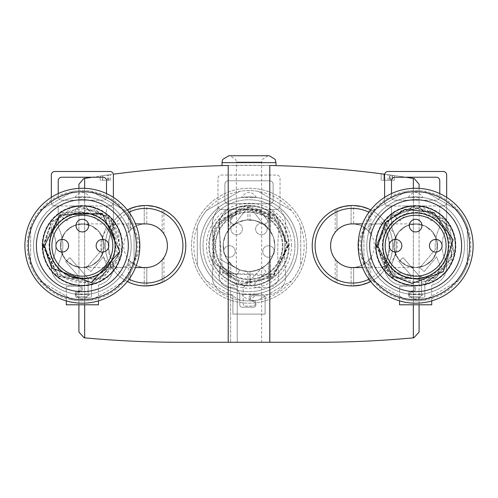 <?xml version="1.0" encoding="UTF-8"?>
<svg xmlns="http://www.w3.org/2000/svg" width="498" height="498" viewBox="0 0 498 498"><rect width="100%" height="100%" fill="white"/><g stroke="black" fill="none" stroke-linecap="round" stroke-linejoin="round"><path stroke-width="0.37" stroke-dasharray="2.49 1.87" d="M415.656 267.563L425.13 265.397L432.725 259.34L436.945 250.581L436.945 240.864L432.725 232.112L425.13 226.055L415.656 223.888L406.181 226.055L398.587 232.112L394.366 240.864L394.366 250.581L398.587 259.34L406.181 265.397L415.656 267.563A21.837 21.837 0 0 0 437.493 245.726A21.837 21.837 0 0 0 415.656 223.888A21.837 21.837 0 0 0 393.818 245.726A21.837 21.837 0 0 0 415.656 267.563C402.403 266.237 395.126 258.96 393.806 245.726L395.026 238.511L398.568 232.112L404.021 227.237L410.782 224.436L418.083 224.025L425.111 226.055L431.081 230.288L435.314 236.251L437.337 243.279L436.927 250.581L434.125 257.341L429.251 262.795L422.852 266.337L415.637 267.563A21.837 21.837 0 0 0 437.493 245.726A21.837 21.837 0 0 0 415.656 223.888A21.837 21.837 0 0 0 393.818 245.726A21.837 21.837 0 0 0 415.656 267.563L377.988 267.563A21.837 19.279 90 0 0 397.267 245.726A21.837 19.279 90 0 0 377.988 223.888A21.837 19.279 90 0 0 358.709 245.726A21.837 19.279 90 0 0 377.988 267.563L362.488 267.563M82.344 267.563L91.819 265.397L99.413 259.34L103.634 250.581L103.634 240.864L99.413 232.112L91.819 226.055L82.344 223.888L72.87 226.055L65.275 232.112L61.055 240.864L61.055 250.581L65.275 259.34L72.87 265.397L82.344 267.563A21.837 21.837 0 0 0 104.182 245.726A21.837 21.837 0 0 0 82.344 223.888A21.837 21.837 0 0 0 60.507 245.726A21.837 21.837 0 0 0 82.344 267.563C69.122 266.237 61.845 258.96 60.526 245.726L61.752 238.511L65.288 232.112L70.747 227.237L77.501 224.436L84.809 224.025L91.837 226.055L97.801 230.288L102.034 236.251L104.057 243.279L103.652 250.581L100.851 257.341L95.977 262.795L89.572 266.337L82.363 267.563A21.837 21.837 0 0 0 104.182 245.726A21.837 21.837 0 0 0 82.344 223.888A21.837 21.837 0 0 0 60.507 245.726A21.837 21.837 0 0 0 82.344 267.563L120.012 267.563A21.837 19.279 -90 0 0 139.291 245.726A21.837 19.279 -90 0 0 120.012 223.888A21.837 19.279 -90 0 0 100.733 245.726A21.837 19.279 -90 0 0 120.012 267.563L135.512 267.563M144.246 223.932L144.246 205.525L137.031 206.421L130.096 208.594A40.226 40.226 0 0 1 144.246 205.525L146.798 205.518L144.246 205.525L144.246 223.932L139.782 224.673L135.562 226.316L131.777 228.794L128.328 232.323L131.777 228.794L136.583 225.824L141.992 224.187L146.798 223.926L151.747 224.779L156.36 226.746L160.412 229.709L163.954 233.948L160.412 229.709L156.36 226.746L151.747 224.779L146.798 223.926L146.798 205.518A40.226 40.226 0 0 1 162.149 209.079L163.954 209.951L162.149 209.079L162.149 231.52L162.149 209.079L154.654 206.539L146.798 205.518L146.798 223.926M162.149 282.372L162.149 259.931L162.149 282.372L163.954 281.501L154.654 284.912L149.064 285.796L144.246 285.927L146.798 285.927L146.798 267.526L151.747 266.667L156.36 264.706L160.412 261.743L163.954 257.503L160.412 261.743L156.36 264.706L151.747 266.667L146.798 267.526L146.798 285.927M144.246 267.519L144.246 285.927L144.246 267.519L140.878 267.053L136.583 265.627L132.673 263.349L130.096 261.133L130.096 282.852L128.328 282.067L136.016 284.8L144.246 285.927L137.031 285.03L130.096 282.852L130.096 261.133L128.328 259.128L131.777 262.651L136.583 265.627L141.992 267.264L146.798 267.526M351.102 223.932L351.102 205.525L343.894 206.421L336.959 208.594A40.226 40.226 0 0 1 351.102 205.525L353.661 205.518L351.102 205.525L351.102 223.932L346.639 224.673L342.425 226.316L338.64 228.794L335.191 232.323L338.64 228.794L343.446 225.824L348.855 224.187L353.661 223.926L358.604 224.779L363.223 226.746L367.269 229.709L370.817 233.948L367.269 229.709L363.223 226.746L358.604 224.779L353.661 223.926L353.661 205.518A40.226 40.226 0 0 1 369.012 209.079L370.817 209.951L369.012 209.079L369.012 231.52L369.012 209.079L361.511 206.539L353.661 205.518L353.661 223.926M369.012 282.372L369.012 259.931L369.012 282.372L370.817 281.501L367.972 282.82L359.295 285.36L351.102 285.927L353.661 285.927L353.661 267.526L351.102 267.519L356.157 267.239L362.114 265.297L367.269 261.743L370.817 257.503L367.269 261.743L363.223 264.706L358.604 266.667L353.661 267.526L353.661 285.927M336.959 282.852L343.894 285.03L351.102 285.927L343.894 285.03L336.959 282.852L336.959 261.133L335.191 259.128L338.64 262.651L342.425 265.135L346.639 266.779L351.102 267.519L347.741 267.053L343.446 265.627L339.536 263.349L336.959 261.133L336.959 282.852M185.791 245.726A40.226 40.226 0 0 1 145.572 285.945A40.226 40.226 0 0 1 127.289 209.895A40.226 40.226 0 0 0 127.289 281.551A40.226 40.226 0 0 1 127.289 209.895M163.761 209.851A40.226 40.226 0 0 1 163.954 209.951L163.954 233.948M370.711 209.895A40.226 40.226 0 0 1 370.711 281.551A40.226 40.226 0 0 0 370.711 209.895A40.226 40.226 0 0 1 352.428 285.945A40.226 40.226 0 0 1 312.209 245.726M274.859 245.726A25.859 25.859 0 0 0 236.071 223.334A25.859 25.859 0 0 0 236.071 268.117A25.859 25.859 0 0 0 274.859 245.726C273.296 261.4 264.675 270.022 249 271.584L240.459 270.134L232.877 265.938L227.107 259.483L223.789 251.478L223.303 242.831L225.706 234.508L230.717 227.443L237.783 222.425L246.105 220.029L254.752 220.514L262.757 223.832L269.219 229.603L273.408 237.185L274.859 245.726L273.408 237.185L269.219 229.603L262.757 223.832L254.752 220.514L246.105 220.029L237.783 222.425L230.717 227.443L225.706 234.508L223.303 242.831L223.789 251.478L227.107 259.483L232.877 265.938L240.459 270.134L249 271.584C264.675 270.022 273.296 261.4 274.859 245.726A25.859 25.859 0 0 0 236.071 223.334A25.859 25.859 0 0 0 236.071 268.117A25.859 25.859 0 0 0 274.859 245.726M250.046 285.933L255.493 285.422L260.828 284.171L265.938 282.21L270.258 279.87L265.938 282.21L260.828 284.171L255.493 285.422L250.046 285.933L250.046 271.559L247.886 271.559L254.472 270.999L260.105 269.076L266.281 264.961L270.258 260.442L266.281 264.961L261.431 268.397L255.922 270.638L250.046 271.559L250.046 285.933M230.742 281.563L239.071 284.7L247.886 285.933L239.071 284.7L230.742 281.563L230.742 264.033L228.887 261.979L232.778 265.864L237.372 268.82L242.482 270.75L247.886 271.559L242.482 270.75L238.61 269.406L233.867 266.691L230.742 264.033L230.742 281.563M268.378 210.48L263.417 208.17L258.182 206.564L252.779 205.68L247.886 205.518L252.779 205.68L258.182 206.564L263.417 208.17L268.378 210.48L268.378 228.607L270.258 231.01L265.148 225.526L260.105 222.369L254.472 220.452L247.886 219.892L253.009 220.178L258.742 221.772L263.959 224.629L268.378 228.607L268.378 210.48M230.742 209.882L239.071 206.745L247.886 205.518L239.071 206.745L230.742 209.882L230.742 227.412L228.887 229.472L232.778 225.588L237.372 222.631L242.482 220.701L247.886 219.892L243.815 220.39L238.61 222.046L233.867 224.76L230.742 227.412L230.742 209.882M289.226 245.726A40.226 40.226 0 0 0 228.887 210.891A40.226 40.226 0 0 0 228.887 280.561A40.226 40.226 0 0 0 289.226 245.726A40.226 40.226 0 0 0 228.887 210.891A40.226 40.226 0 0 0 228.887 280.561A40.226 40.226 0 0 0 289.226 245.726A40.226 40.226 0 0 0 228.887 210.891A40.226 40.226 0 0 0 228.887 280.561A40.226 40.226 0 0 0 289.226 245.726A40.226 40.226 0 0 0 228.887 210.891A40.226 40.226 0 0 0 228.887 280.561A40.226 40.226 0 0 0 289.226 245.726A40.226 40.226 0 0 0 228.887 210.891A40.226 40.226 0 0 0 228.887 280.561A40.226 40.226 0 0 0 289.226 245.726A40.226 40.226 0 0 0 228.887 210.891A40.226 40.226 0 0 0 228.887 280.561A40.226 40.226 0 0 0 289.226 245.726A40.226 40.226 0 0 0 228.887 210.891A40.226 40.226 0 0 0 228.887 280.561A40.226 40.226 0 0 0 289.226 245.726A40.226 40.226 0 0 0 228.887 210.891A40.226 40.226 0 0 0 228.887 280.561A40.226 40.226 0 0 0 289.226 245.726A40.226 40.226 0 0 0 228.887 210.891A40.226 40.226 0 0 0 228.887 280.561A40.226 40.226 0 0 0 289.226 245.726A40.226 40.226 0 0 0 228.887 210.891A40.226 40.226 0 0 0 228.887 280.561A40.226 40.226 0 0 0 289.226 245.726A40.226 40.226 0 0 0 228.887 210.891A40.226 40.226 0 0 0 228.887 280.561A40.226 40.226 0 0 0 289.226 245.726A40.226 40.226 0 0 0 228.887 210.891A40.226 40.226 0 0 0 228.887 280.561A40.226 40.226 0 0 0 289.226 245.726A40.226 40.226 0 0 0 228.887 210.891A40.226 40.226 0 0 0 228.887 280.561A40.226 40.226 0 0 0 289.226 245.726A40.226 40.226 0 0 0 228.887 210.891A40.226 40.226 0 0 0 228.887 280.561A40.226 40.226 0 0 0 289.226 245.726M92.217 177.232A1034.309 1034.309 0 0 1 113.314 174.219M413.34 337.849A1034.309 1034.309 0 0 1 317.954 342.263L180.046 342.263A1034.309 1034.309 0 0 1 84.66 337.849L84.125 337.806L78.914 332.079L78.914 184.241L83.745 178.564L84.66 178.421A1034.309 1034.309 0 0 1 413.34 178.421L413.34 337.849L413.875 337.806L419.086 332.079L419.086 184.241L414.255 178.564L413.34 178.421M237.222 342.263L261.643 342.263L237.222 342.263L237.222 284.8L236.357 284.8L237.222 284.8L237.222 342.263M392.368 175.265A1034.309 1034.309 0 0 1 394.379 175.545A1034.309 1034.309 0 0 0 392.368 175.265L392.082 180.22L392.082 175.221L389.548 174.873L392.082 175.221L392.082 180.22L394.379 180.22L394.379 175.545L394.379 180.22L392.368 180.22L392.368 175.265M383.946 180.22L390.631 180.22L381.163 180.22L389.548 180.22L389.548 174.873A1034.309 1034.309 0 0 0 381.163 173.758L388.054 174.667A1034.309 1034.309 0 0 1 390.631 175.022L383.946 174.119L383.914 180.22L384.201 174.151A1034.309 1034.309 0 0 1 389.548 174.873L389.841 180.22L389.841 174.91L389.841 180.22L389.841 174.91L389.841 180.22L384.201 180.22M102.588 180.22L110.519 180.22L100.173 180.22L100.173 176.043L110.512 174.593L102.706 175.676A1034.309 1034.309 0 0 1 110.519 174.593A1034.309 1034.309 0 0 0 100.173 176.043L102.588 175.694A1034.309 1034.309 0 0 0 100.173 176.043L100.173 180.22L102.588 180.22L102.588 175.694M269.791 165.485L228.209 165.485M384.686 174.219A1034.309 1034.309 0 0 1 405.783 177.232M419.086 188.369L419.086 304.795M78.914 188.369L78.914 304.795M228.887 155.737L269.113 155.737M236.357 284.8L236.357 162.062L261.643 162.062L236.357 162.062L235.859 159.597L230.039 155.737L267.961 155.737L249 155.737M237.222 284.8L230.611 284.8L230.611 342.263L230.611 284.8L237.222 284.8M352.428 223.888A21.837 21.837 0 0 1 374.266 245.726A21.837 21.837 0 0 1 352.428 267.563M145.572 267.563A21.837 21.837 0 0 1 123.734 245.726A21.837 21.837 0 0 1 145.572 223.888M102.706 180.22L102.706 175.676M100.173 180.22L100.173 176.043M110.519 180.22L110.519 174.593M392.082 180.22L389.841 180.22L392.082 180.22L392.082 175.221L392.082 180.22M390.631 180.22L390.631 175.022M388.054 180.22L388.054 174.667M381.163 180.22L381.163 173.758L381.163 180.22M60.526 245.726A21.837 21.837 0 0 1 93.282 226.814A21.837 21.837 0 0 1 93.282 264.637A21.837 21.837 0 0 1 60.526 245.726M134.074 264.924A55.166 55.166 0 0 1 30.646 264.924A55.166 55.166 0 0 1 124.842 210.536A55.166 55.166 0 0 1 124.842 280.916L91.595 300.107A55.166 55.166 0 0 1 73.125 300.107L39.877 280.916A55.166 55.166 0 0 1 30.646 264.924L30.646 226.528A55.166 55.166 0 0 1 39.877 210.536L73.125 191.338A55.166 55.166 0 0 1 91.595 191.338L124.842 210.536A55.166 55.166 0 0 1 134.074 226.528L134.074 264.924L134.074 226.528M115.113 245.726A32.756 32.756 0 0 0 82.363 212.97A32.756 32.756 0 0 0 49.607 245.726A32.756 32.756 0 0 0 82.363 278.475A32.756 32.756 0 0 0 115.113 245.726A32.756 32.756 0 0 0 82.363 212.97A32.756 32.756 0 0 0 49.607 245.726A32.756 32.756 0 0 0 82.363 278.475A32.756 32.756 0 0 0 115.113 245.726M73.125 191.338L39.877 210.536M124.842 210.536L91.595 191.338M91.595 300.107L124.842 280.916M39.877 280.916L73.125 300.107M30.646 226.528L30.646 264.924M24.9 245.726A57.463 57.463 0 0 1 92.522 189.165A57.463 57.463 0 0 1 136.234 265.72A57.463 57.463 0 0 1 24.9 245.726M42.616 245.726A39.747 39.747 0 0 1 102.233 211.301A39.747 39.747 0 0 1 102.233 280.144A39.747 39.747 0 0 1 42.616 245.726M49.607 245.726A32.756 32.756 0 0 1 98.741 217.358A32.756 32.756 0 0 1 98.741 274.087A32.756 32.756 0 0 1 49.607 245.726A32.756 32.756 0 0 1 98.741 217.358A32.756 32.756 0 0 1 98.741 274.087A32.756 32.756 0 0 1 49.607 245.726A32.756 32.756 0 0 1 98.741 217.358A32.756 32.756 0 0 1 98.741 274.087A32.756 32.756 0 0 1 49.607 245.726M33.522 245.726A48.841 48.841 0 0 1 106.784 203.427A48.841 48.841 0 0 1 106.784 288.025A48.841 48.841 0 0 1 33.522 245.726A48.841 48.841 0 0 1 106.784 203.427A48.841 48.841 0 0 1 106.784 288.025A48.841 48.841 0 0 1 33.522 245.726M83.901 196.909L74.893 197.457L89.833 197.457L83.901 196.909M83.745 294.548L89.833 293.994L74.893 293.994L83.745 294.548M42.137 245.726A40.226 40.226 0 0 1 102.476 210.891A40.226 40.226 0 0 1 102.476 280.561A40.226 40.226 0 0 1 42.137 245.726A40.226 40.226 0 0 1 102.476 210.891A40.226 40.226 0 0 1 102.476 280.561A40.226 40.226 0 0 1 42.137 245.726A40.226 40.226 0 0 1 102.476 210.891A40.226 40.226 0 0 1 102.476 280.561A40.226 40.226 0 0 1 42.137 245.726A40.226 40.226 0 0 1 102.476 210.891A40.226 40.226 0 0 1 102.476 280.561A40.226 40.226 0 0 1 42.137 245.726A40.226 40.226 0 0 1 102.476 210.891A40.226 40.226 0 0 1 102.476 280.561A40.226 40.226 0 0 1 42.137 245.726A40.226 40.226 0 0 1 102.476 210.891A40.226 40.226 0 0 1 102.476 280.561A40.226 40.226 0 0 1 42.137 245.726A40.226 40.226 0 0 1 102.476 210.891A40.226 40.226 0 0 1 102.476 280.561A40.226 40.226 0 0 1 42.137 245.726A40.226 40.226 0 0 1 102.476 210.891A40.226 40.226 0 0 1 102.476 280.561A40.226 40.226 0 0 1 42.137 245.726A40.226 40.226 0 0 1 102.476 210.891A40.226 40.226 0 0 1 102.476 280.561A40.226 40.226 0 0 1 42.137 245.726A40.226 40.226 0 0 1 102.476 210.891A40.226 40.226 0 0 1 102.476 280.561A40.226 40.226 0 0 1 42.137 245.726A40.226 40.226 0 0 1 102.476 210.891A40.226 40.226 0 0 1 102.476 280.561A40.226 40.226 0 0 1 42.137 245.726M49.034 245.726A33.329 33.329 0 0 1 99.027 216.86A33.329 33.329 0 0 1 99.027 274.585A33.329 33.329 0 0 1 49.034 245.726A33.329 33.329 0 0 1 99.027 216.86A33.329 33.329 0 0 1 99.027 274.585A33.329 33.329 0 0 1 49.034 245.726M55.932 245.726A6.318 6.318 0 0 1 65.412 240.248A6.318 6.318 0 0 1 65.412 251.197A6.318 6.318 0 0 1 55.932 245.726M96.151 245.726A6.318 6.318 0 0 1 105.632 240.248A6.318 6.318 0 0 1 105.632 251.197A6.318 6.318 0 0 1 96.151 245.726M76.038 225.613A6.318 6.318 0 0 1 85.519 220.141A6.318 6.318 0 0 1 85.519 231.084A6.318 6.318 0 0 1 76.038 225.613M51.331 197.364L51.331 202.512A3.449 3.449 0 0 0 54.78 205.96L58.229 205.96L58.229 226.154A13.676 13.676 0 0 0 59.25 229.373A39.186 39.186 0 0 1 59.274 262.085A11.491 11.491 0 0 0 69.72 278.363L75.335 278.363A2.297 2.297 0 0 0 77.059 274.541L65.531 261.506L69.838 257.703L88.109 278.363L88.109 294.455A2.297 2.297 0 0 1 85.812 296.752L78.342 296.752A2.297 2.297 0 0 1 76.038 294.455A2.297 2.297 0 0 1 78.342 292.152L78.914 292.152A3.449 3.449 0 0 0 82.363 288.703A3.449 3.449 0 0 0 78.914 285.261L69.72 285.261A18.389 18.389 0 0 1 53.006 259.209A32.295 32.295 0 0 0 52.987 232.255A20.574 20.574 0 0 1 51.331 226.727A20.574 20.574 0 0 0 52.987 232.255A32.295 32.295 0 0 1 53.006 259.209A18.389 18.389 0 0 0 69.72 285.261L78.914 285.261A3.449 3.449 0 0 1 82.363 288.703A3.449 3.449 0 0 1 78.914 292.152L78.342 292.152A2.297 2.297 0 0 0 76.038 294.455A2.297 2.297 0 0 0 78.342 296.752L85.812 296.752A2.297 2.297 0 0 0 88.109 294.455L88.109 278.363L69.838 257.703L65.531 261.506L77.059 274.541A2.297 2.297 0 0 1 75.335 278.363L69.72 278.363A11.491 11.491 0 0 1 59.274 262.085A39.186 39.186 0 0 0 59.25 229.373A13.676 13.676 0 0 1 58.229 226.154L58.229 205.96L54.78 205.96L109.946 205.96A3.449 3.449 0 0 0 113.388 202.512L113.388 174.935A3.449 3.449 0 0 0 109.946 171.486L54.78 171.486A3.449 3.449 0 0 0 51.331 174.935L51.331 202.512A3.449 3.449 0 0 0 54.78 205.96L109.946 205.96A3.449 3.449 0 0 0 113.388 202.512L113.388 197.364M106.497 205.96L109.946 205.96A3.449 3.449 0 0 0 113.388 202.512L113.388 226.727L113.388 202.512A3.449 3.449 0 0 1 109.946 205.96L106.497 205.96L106.497 226.154L106.497 205.96M92.765 205.96L85.233 205.96L97.863 220.869L102.246 217.153L92.765 205.96L85.233 205.96L97.863 220.869L102.246 217.153L92.765 205.96M79.487 205.96L71.955 205.96L62.474 217.153L66.863 220.869L79.487 205.96L71.955 205.96L62.474 217.153L66.863 220.869L79.487 205.96M66.271 300.885L66.271 286.406L66.271 304.795L98.448 304.795L98.448 285.858L98.448 300.885M99.332 284.744A1.152 1.152 0 0 0 98.448 285.858A1.152 1.152 0 0 1 99.332 284.744A18.389 18.389 0 0 0 111.72 259.209A18.389 18.389 0 0 1 99.332 284.744M111.739 232.255A32.295 32.295 0 0 0 111.72 259.209A32.295 32.295 0 0 1 111.739 232.255A20.574 20.574 0 0 0 113.388 226.727A20.574 20.574 0 0 1 111.739 232.255M66.271 286.406L78.914 286.406A2.297 2.297 0 0 1 81.211 288.703A2.297 2.297 0 0 1 78.914 291.006L77.763 291.006A2.297 2.297 0 0 0 75.466 293.303L75.466 295.6A2.297 2.297 0 0 0 77.763 297.897L89.254 297.897A2.297 2.297 0 0 0 91.557 295.6L91.557 285.858A8.043 8.043 0 0 1 97.708 278.04A11.491 11.491 0 0 0 105.452 262.085A39.186 39.186 0 0 1 103.46 256.75L90.891 271.503L86.515 267.775L102.065 249.523A39.186 39.186 0 0 1 105.476 229.373A13.676 13.676 0 0 0 106.497 226.154A13.676 13.676 0 0 1 105.476 229.373A39.186 39.186 0 0 0 102.065 249.523L86.515 267.775L90.891 271.503L103.46 256.75A39.186 39.186 0 0 0 105.452 262.085A11.491 11.491 0 0 1 97.708 278.04A8.043 8.043 0 0 0 91.557 285.858L91.557 295.6A2.297 2.297 0 0 1 89.254 297.897L77.763 297.897A2.297 2.297 0 0 1 75.466 295.6L75.466 293.303A2.297 2.297 0 0 1 77.763 291.006L78.914 291.006A2.297 2.297 0 0 0 81.211 288.703A2.297 2.297 0 0 0 78.914 286.406L66.271 286.406M51.331 202.512A3.449 3.449 0 0 0 54.78 205.96A3.449 3.449 0 0 1 51.331 202.512M61.677 177.232A3.449 3.449 0 0 0 58.229 180.681L58.229 196.766A3.449 3.449 0 0 0 61.677 200.215L103.049 200.215A3.449 3.449 0 0 0 106.497 196.766L106.497 180.681A3.449 3.449 0 0 0 103.049 177.232L61.677 177.232M58.229 193.579L58.229 196.766A3.449 3.449 0 0 0 61.677 200.215L103.049 200.215A3.449 3.449 0 0 0 106.497 196.766L106.497 193.579M393.806 245.726A21.837 21.837 0 0 1 426.556 226.814A21.837 21.837 0 0 1 426.556 264.637A21.837 21.837 0 0 1 393.806 245.726M467.354 264.924A55.166 55.166 0 0 1 363.926 264.924A55.166 55.166 0 0 1 458.123 210.536A55.166 55.166 0 0 1 458.123 280.916L424.875 300.107A55.166 55.166 0 0 1 406.405 300.107L373.158 280.916A55.166 55.166 0 0 1 363.926 264.924L363.926 226.528A55.166 55.166 0 0 1 373.158 210.536L406.405 191.338A55.166 55.166 0 0 1 424.875 191.338L458.123 210.536A55.166 55.166 0 0 1 467.354 226.528L467.354 264.924L467.354 226.528M448.393 245.726A32.756 32.756 0 0 0 415.637 212.97A32.756 32.756 0 0 0 382.887 245.726A32.756 32.756 0 0 0 415.637 278.475A32.756 32.756 0 0 0 448.393 245.726A32.756 32.756 0 0 0 415.637 212.97A32.756 32.756 0 0 0 382.887 245.726A32.756 32.756 0 0 0 415.637 278.475A32.756 32.756 0 0 0 448.393 245.726M406.405 191.338L373.158 210.536M458.123 210.536L424.875 191.338M424.875 300.107L458.123 280.916M373.158 280.916L406.405 300.107M363.926 226.528L363.926 264.924M358.174 245.726A57.463 57.463 0 0 1 425.796 189.165A57.463 57.463 0 0 1 469.508 265.72A57.463 57.463 0 0 1 358.174 245.726M375.89 245.726A39.747 39.747 0 0 1 435.513 211.301A39.747 39.747 0 0 1 435.513 280.144A39.747 39.747 0 0 1 375.89 245.726M382.887 245.726A32.756 32.756 0 0 1 432.015 217.358A32.756 32.756 0 0 1 432.015 274.087A32.756 32.756 0 0 1 382.887 245.726A32.756 32.756 0 0 1 432.015 217.358A32.756 32.756 0 0 1 432.015 274.087A32.756 32.756 0 0 1 382.887 245.726A32.756 32.756 0 0 1 432.015 217.358A32.756 32.756 0 0 1 432.015 274.087A32.756 32.756 0 0 1 382.887 245.726M366.796 245.726A48.841 48.841 0 0 1 440.058 203.427A48.841 48.841 0 0 1 440.058 288.025A48.841 48.841 0 0 1 366.796 245.726A48.841 48.841 0 0 1 440.058 203.427A48.841 48.841 0 0 1 440.058 288.025A48.841 48.841 0 0 1 366.796 245.726M417.175 196.909L408.167 197.457L423.107 197.457L417.175 196.909M417.019 294.548L423.107 293.994L408.167 293.994L417.019 294.548M375.417 245.726A40.226 40.226 0 0 1 435.75 210.891A40.226 40.226 0 0 1 435.75 280.561A40.226 40.226 0 0 1 375.417 245.726A40.226 40.226 0 0 1 435.75 210.891A40.226 40.226 0 0 1 435.75 280.561A40.226 40.226 0 0 1 375.417 245.726A40.226 40.226 0 0 1 435.75 210.891A40.226 40.226 0 0 1 435.75 280.561A40.226 40.226 0 0 1 375.417 245.726A40.226 40.226 0 0 1 435.75 210.891A40.226 40.226 0 0 1 435.75 280.561A40.226 40.226 0 0 1 375.417 245.726A40.226 40.226 0 0 1 435.75 210.891A40.226 40.226 0 0 1 435.75 280.561A40.226 40.226 0 0 1 375.417 245.726A40.226 40.226 0 0 1 435.75 210.891A40.226 40.226 0 0 1 435.75 280.561A40.226 40.226 0 0 1 375.417 245.726A40.226 40.226 0 0 1 435.75 210.891A40.226 40.226 0 0 1 435.75 280.561A40.226 40.226 0 0 1 375.417 245.726A40.226 40.226 0 0 1 435.75 210.891A40.226 40.226 0 0 1 435.75 280.561A40.226 40.226 0 0 1 375.417 245.726A40.226 40.226 0 0 1 435.75 210.891A40.226 40.226 0 0 1 435.75 280.561A40.226 40.226 0 0 1 375.417 245.726A40.226 40.226 0 0 1 435.75 210.891A40.226 40.226 0 0 1 435.75 280.561A40.226 40.226 0 0 1 375.417 245.726A40.226 40.226 0 0 1 435.75 210.891A40.226 40.226 0 0 1 435.75 280.561A40.226 40.226 0 0 1 375.417 245.726M382.308 245.726A33.329 33.329 0 0 1 432.301 216.86A33.329 33.329 0 0 1 432.301 274.585A33.329 33.329 0 0 1 382.308 245.726A33.329 33.329 0 0 1 432.301 216.86A33.329 33.329 0 0 1 432.301 274.585A33.329 33.329 0 0 1 382.308 245.726M389.206 245.726A6.318 6.318 0 0 1 398.686 240.248A6.318 6.318 0 0 1 398.686 251.197A6.318 6.318 0 0 1 389.206 245.726M429.432 245.726A6.318 6.318 0 0 1 438.912 240.248A6.318 6.318 0 0 1 438.912 251.197A6.318 6.318 0 0 1 429.432 245.726M409.319 225.613A6.318 6.318 0 0 1 418.799 220.141A6.318 6.318 0 0 1 418.799 231.084A6.318 6.318 0 0 1 409.319 225.613M384.612 197.364L384.612 202.512A3.449 3.449 0 0 0 388.054 205.96L391.503 205.96L391.503 226.154A13.676 13.676 0 0 0 392.524 229.373A39.186 39.186 0 0 1 392.549 262.085A11.491 11.491 0 0 0 402.994 278.363L408.615 278.363A2.297 2.297 0 0 0 410.333 274.541L398.811 261.506L403.112 257.703L421.383 278.363L421.383 294.455A2.297 2.297 0 0 1 419.086 296.752L411.616 296.752A2.297 2.297 0 0 1 409.319 294.455A2.297 2.297 0 0 1 411.616 292.152L412.188 292.152A3.449 3.449 0 0 0 415.637 288.703A3.449 3.449 0 0 0 412.188 285.261L402.994 285.261A18.389 18.389 0 0 1 386.28 259.209A32.295 32.295 0 0 0 386.261 232.255A20.574 20.574 0 0 1 384.612 226.727A20.574 20.574 0 0 0 386.261 232.255A32.295 32.295 0 0 1 386.28 259.209A18.389 18.389 0 0 0 402.994 285.261L412.188 285.261A3.449 3.449 0 0 1 415.637 288.703A3.449 3.449 0 0 1 412.188 292.152L411.616 292.152A2.297 2.297 0 0 0 409.319 294.455A2.297 2.297 0 0 0 411.616 296.752L419.086 296.752A2.297 2.297 0 0 0 421.383 294.455L421.383 278.363L403.112 257.703L398.811 261.506L410.333 274.541A2.297 2.297 0 0 1 408.615 278.363L402.994 278.363A11.491 11.491 0 0 1 392.549 262.085A39.186 39.186 0 0 0 392.524 229.373A13.676 13.676 0 0 1 391.503 226.154L391.503 205.96L388.054 205.96L443.22 205.96A3.449 3.449 0 0 0 446.669 202.512L446.669 174.935A3.449 3.449 0 0 0 443.22 171.486L388.054 171.486A3.449 3.449 0 0 0 384.612 174.935L384.612 202.512A3.449 3.449 0 0 0 388.054 205.96L443.22 205.96A3.449 3.449 0 0 0 446.669 202.512L446.669 197.364M439.771 205.96L443.22 205.96A3.449 3.449 0 0 0 446.669 202.512L446.669 226.727L446.669 202.512A3.449 3.449 0 0 1 443.22 205.96L439.771 205.96L439.771 226.154L439.771 205.96M426.045 205.96L418.513 205.96L431.137 220.869L435.526 217.153L426.045 205.96L418.513 205.96L431.137 220.869L435.526 217.153L426.045 205.96M412.767 205.96L405.235 205.96L395.754 217.153L400.137 220.869L412.767 205.96L405.235 205.96L395.754 217.153L400.137 220.869L412.767 205.96M399.552 300.885L399.552 286.406L399.552 304.795L431.729 304.795L431.729 285.858L431.729 300.885M432.606 284.744A1.152 1.152 0 0 0 431.729 285.858A1.152 1.152 0 0 1 432.606 284.744A18.389 18.389 0 0 0 444.994 259.209A18.389 18.389 0 0 1 432.606 284.744M445.013 232.255A32.295 32.295 0 0 0 444.994 259.209A32.295 32.295 0 0 1 445.013 232.255A20.574 20.574 0 0 0 446.669 226.727A20.574 20.574 0 0 1 445.013 232.255M399.552 286.406L412.188 286.406A2.297 2.297 0 0 1 414.492 288.703A2.297 2.297 0 0 1 412.188 291.006L411.043 291.006A2.297 2.297 0 0 0 408.746 293.303L408.746 295.6A2.297 2.297 0 0 0 411.043 297.897L422.534 297.897A2.297 2.297 0 0 0 424.831 295.6L424.831 285.858A8.043 8.043 0 0 1 430.982 278.04A11.491 11.491 0 0 0 438.726 262.085A39.186 39.186 0 0 1 436.74 256.75L424.172 271.503L419.795 267.775L435.345 249.523A39.186 39.186 0 0 1 438.75 229.373A13.676 13.676 0 0 0 439.771 226.154A13.676 13.676 0 0 1 438.75 229.373A39.186 39.186 0 0 0 435.345 249.523L419.795 267.775L424.172 271.503L436.74 256.75A39.186 39.186 0 0 0 438.726 262.085A11.491 11.491 0 0 1 430.982 278.04A8.043 8.043 0 0 0 424.831 285.858L424.831 295.6A2.297 2.297 0 0 1 422.534 297.897L411.043 297.897A2.297 2.297 0 0 1 408.746 295.6L408.746 293.303A2.297 2.297 0 0 1 411.043 291.006L412.188 291.006A2.297 2.297 0 0 0 414.492 288.703A2.297 2.297 0 0 0 412.188 286.406L399.552 286.406M384.612 202.512A3.449 3.449 0 0 0 388.054 205.96A3.449 3.449 0 0 1 384.612 202.512M394.951 177.232A3.449 3.449 0 0 0 391.503 180.681L391.503 196.766A3.449 3.449 0 0 0 394.951 200.215L436.323 200.215A3.449 3.449 0 0 0 439.771 196.766L439.771 180.681A3.449 3.449 0 0 0 436.323 177.232L394.951 177.232M391.503 193.579L391.503 196.766A3.449 3.449 0 0 0 394.951 200.215L436.323 200.215A3.449 3.449 0 0 0 439.771 196.766L439.771 193.579M197.283 264.924A55.166 55.166 0 0 0 300.717 264.924A55.166 55.166 0 0 0 206.521 210.536A55.166 55.166 0 0 0 206.521 280.916L239.768 300.107A55.166 55.166 0 0 0 258.232 300.107L291.479 280.916A55.166 55.166 0 0 0 300.717 264.924L300.717 226.528A55.166 55.166 0 0 0 291.479 210.536L258.232 191.338A55.166 55.166 0 0 0 239.768 191.338L206.521 210.536A55.166 55.166 0 0 0 197.283 226.528L197.283 264.924L197.283 226.528M215.099 245.726A33.901 33.901 0 0 1 249 211.824A33.901 33.901 0 0 1 282.901 245.726A33.901 33.901 0 0 1 249 279.627A33.901 33.901 0 0 1 215.099 245.726M239.768 300.107L206.521 280.916M291.479 280.916L258.232 300.107M300.717 226.528L300.717 264.924M258.232 191.338L291.479 210.536M206.521 210.536L239.768 191.338M282.901 245.726A33.901 33.901 0 0 0 232.049 216.362A33.901 33.901 0 0 0 232.049 275.083A33.901 33.901 0 0 0 282.901 245.726M297.841 245.726A48.841 48.841 0 0 0 224.579 203.427A48.841 48.841 0 0 0 224.579 288.025A48.841 48.841 0 0 0 297.841 245.726A48.841 48.841 0 0 0 224.579 203.427A48.841 48.841 0 0 0 224.579 288.025A48.841 48.841 0 0 0 297.841 245.726M247.462 196.909L256.47 197.457L241.53 197.457L247.462 196.909M247.618 294.548L241.53 293.994L256.47 293.994L247.618 294.548M291.523 245.726A42.523 42.523 0 0 0 227.742 208.899A42.523 42.523 0 0 0 227.742 282.547A42.523 42.523 0 0 0 291.523 245.726M288.647 245.726A39.647 39.647 0 0 0 229.173 211.389A39.647 39.647 0 0 0 229.173 280.063A39.647 39.647 0 0 0 288.647 245.726A39.647 39.647 0 0 0 229.173 211.389A39.647 39.647 0 0 0 229.173 280.063A39.647 39.647 0 0 0 288.647 245.726M294.972 245.726A45.972 45.972 0 0 0 226.017 205.917A45.972 45.972 0 0 0 226.017 285.535A45.972 45.972 0 0 0 294.972 245.726A45.972 45.972 0 0 0 226.017 205.917A45.972 45.972 0 0 0 226.017 285.535A45.972 45.972 0 0 0 294.972 245.726M306.463 245.726A57.463 57.463 0 0 0 220.272 195.963A57.463 57.463 0 0 0 220.272 295.488A57.463 57.463 0 0 0 306.463 245.726A57.463 57.463 0 0 0 238.841 189.165A57.463 57.463 0 0 0 195.129 265.72A57.463 57.463 0 0 0 306.463 245.726M284.837 245.726A35.837 35.837 0 0 0 231.078 214.688A35.837 35.837 0 0 0 231.078 276.764A35.837 35.837 0 0 0 284.837 245.726M282.329 245.726A33.329 33.329 0 0 0 232.336 216.86A33.329 33.329 0 0 0 232.336 274.585A33.329 33.329 0 0 0 282.329 245.726A33.329 33.329 0 0 0 232.336 216.86A33.329 33.329 0 0 0 232.336 274.585A33.329 33.329 0 0 0 282.329 245.726M267.102 229.061A5.746 5.746 0 0 0 258.481 224.088A5.746 5.746 0 0 0 258.481 234.035A5.746 5.746 0 0 0 267.102 229.061A5.746 5.746 0 0 0 258.481 224.088A5.746 5.746 0 0 0 258.481 234.035A5.746 5.746 0 0 0 267.102 229.061M235.212 251.471A5.746 5.746 0 0 0 226.59 246.498A5.746 5.746 0 0 0 226.59 256.445A5.746 5.746 0 0 0 235.212 251.471A5.746 5.746 0 0 0 226.59 246.498A5.746 5.746 0 0 0 226.59 256.445A5.746 5.746 0 0 0 235.212 251.471M274.286 251.471A5.746 5.746 0 0 0 265.664 246.498A5.746 5.746 0 0 0 265.664 256.445A5.746 5.746 0 0 0 274.286 251.471A5.746 5.746 0 0 0 265.664 246.498A5.746 5.746 0 0 0 265.664 256.445A5.746 5.746 0 0 0 274.286 251.471M242.389 229.061A5.746 5.746 0 0 0 233.774 224.088A5.746 5.746 0 0 0 233.774 234.035A5.746 5.746 0 0 0 242.389 229.061A5.746 5.746 0 0 0 233.774 224.088A5.746 5.746 0 0 0 233.774 234.035A5.746 5.746 0 0 0 242.389 229.061M276.583 209.521L270.022 209.521A19.534 19.534 0 0 1 278.905 227.804A254.901 254.901 0 0 0 278.83 275.133A11.491 11.491 0 0 1 267.389 287.67L256.501 287.67A2.297 2.297 0 0 1 254.827 283.792L265.509 272.499A1.152 1.152 0 0 0 265.465 270.875L262.963 268.503A1.152 1.152 0 0 0 261.338 268.553L243.254 287.67L243.254 303.761A2.297 2.297 0 0 0 245.551 306.058L253.021 306.058A2.297 2.297 0 0 0 255.318 303.761A2.297 2.297 0 0 0 253.021 301.464L252.449 301.464A3.449 3.449 0 0 1 249 298.016A3.449 3.449 0 0 1 252.449 294.567L265.963 294.567A1.152 1.152 0 0 1 266.306 294.536A18.389 18.389 0 0 0 285.696 274.504A248.004 248.004 0 0 1 285.771 228.451A26.431 26.431 0 0 0 280.032 209.359A26.431 26.431 0 0 1 285.771 228.451A248.004 248.004 0 0 0 285.696 274.504A18.389 18.389 0 0 1 266.306 294.536A1.152 1.152 0 0 0 265.963 294.567L252.449 294.567A3.449 3.449 0 0 0 249 298.016A3.449 3.449 0 0 0 252.449 301.464L253.021 301.464A2.297 2.297 0 0 1 255.318 303.761A2.297 2.297 0 0 1 253.021 306.058L245.551 306.058A2.297 2.297 0 0 1 243.254 303.761L243.254 287.67L261.338 268.553A1.152 1.152 0 0 1 262.963 268.503L265.465 270.875A1.152 1.152 0 0 1 265.509 272.499L254.827 283.792A2.297 2.297 0 0 0 256.501 287.67L267.389 287.67A11.491 11.491 0 0 0 278.83 275.133A254.901 254.901 0 0 1 278.905 227.804A19.534 19.534 0 0 0 270.022 209.521L221.417 209.521A3.449 3.449 0 0 1 217.968 206.079L217.968 178.496A3.449 3.449 0 0 1 221.417 175.047L276.583 175.047A3.449 3.449 0 0 1 280.032 178.496L280.032 206.079A3.449 3.449 0 0 1 276.583 209.521L221.417 209.521A3.449 3.449 0 0 1 217.968 206.079L217.968 178.496A3.449 3.449 0 0 1 221.417 175.047L276.583 175.047A3.449 3.449 0 0 1 280.032 178.496L280.032 206.079A3.449 3.449 0 0 1 276.583 209.521A3.449 3.449 0 0 0 280.032 206.079A3.449 3.449 0 0 1 276.583 209.521M265.092 295.719L265.092 314.101L232.908 314.101L232.908 295.681A1.152 1.152 0 0 0 231.695 294.536A18.389 18.389 0 0 1 212.304 274.504A248.004 248.004 0 0 0 212.229 228.451A26.431 26.431 0 0 1 217.968 209.359L217.968 206.079L217.968 209.359A26.431 26.431 0 0 0 212.229 228.451A248.004 248.004 0 0 1 212.304 274.504A18.389 18.389 0 0 0 231.695 294.536A1.152 1.152 0 0 1 232.908 295.681L232.908 314.101L265.092 314.101L265.092 295.719L252.449 295.719A2.297 2.297 0 0 0 250.152 298.016A2.297 2.297 0 0 0 252.449 300.313L253.594 300.313A2.297 2.297 0 0 1 255.897 302.61L255.897 304.913A2.297 2.297 0 0 1 253.594 307.21L242.103 307.21A2.297 2.297 0 0 1 239.806 304.913L239.806 295.681A8.043 8.043 0 0 0 231.29 287.651A11.491 11.491 0 0 1 219.17 275.133A254.901 254.901 0 0 0 219.848 265.801L235.934 274.566A1.152 1.152 0 0 0 237.496 274.112L239.146 271.08A1.152 1.152 0 0 0 238.685 269.524L237.652 268.957A25.859 25.859 0 0 1 235.616 267.849L220.122 259.402A254.901 254.901 0 0 0 219.095 227.804A19.534 19.534 0 0 1 227.978 209.521L221.417 209.521A3.449 3.449 0 0 1 217.968 206.079A3.449 3.449 0 0 0 221.417 209.521L227.978 209.521A19.534 19.534 0 0 0 219.095 227.804A254.901 254.901 0 0 1 220.122 259.402L235.616 267.849A25.859 25.859 0 0 0 237.652 268.957L238.685 269.524A1.152 1.152 0 0 1 239.146 271.08L237.496 274.112A1.152 1.152 0 0 1 235.934 274.566L219.848 265.801A254.901 254.901 0 0 1 219.17 275.133A11.491 11.491 0 0 0 231.29 287.651A8.043 8.043 0 0 1 239.806 295.681L239.806 304.913A2.297 2.297 0 0 0 242.103 307.21L253.594 307.21A2.297 2.297 0 0 0 255.897 304.913L255.897 302.61A2.297 2.297 0 0 0 253.594 300.313L252.449 300.313A2.297 2.297 0 0 1 250.152 298.016A2.297 2.297 0 0 1 252.449 295.719L265.092 295.719M246.124 209.521L238.841 209.521L230.294 220.496A1.152 1.152 0 0 0 230.493 222.108L233.213 224.225A1.152 1.152 0 0 0 234.826 224.025L246.124 209.521L238.841 209.521L230.294 220.496A1.152 1.152 0 0 0 230.493 222.108L233.213 224.225A1.152 1.152 0 0 0 234.826 224.025L246.124 209.521M259.159 209.521L251.876 209.521L263.174 224.025A1.152 1.152 0 0 0 264.787 224.225L267.507 222.108A1.152 1.152 0 0 0 267.706 220.496L259.159 209.521L251.876 209.521L263.174 224.025A1.152 1.152 0 0 0 264.787 224.225L267.507 222.108A1.152 1.152 0 0 0 267.706 220.496L259.159 209.521M269.686 180.793A3.449 3.449 0 0 1 273.134 184.241L273.134 200.333A3.449 3.449 0 0 1 269.686 203.775L228.314 203.775A3.449 3.449 0 0 1 224.866 200.333L224.866 184.241A3.449 3.449 0 0 1 228.314 180.793L269.686 180.793A3.449 3.449 0 0 1 273.134 184.241L273.134 200.333A3.449 3.449 0 0 1 269.686 203.775L228.314 203.775A3.449 3.449 0 0 1 224.866 200.333L224.866 184.241A3.449 3.449 0 0 1 228.314 180.793L269.686 180.793M130.096 208.594L130.096 230.313L130.096 208.594M336.959 208.594L336.959 230.313L336.959 208.594M351.102 267.519L351.102 285.927L351.102 267.519M247.886 271.559L247.886 285.933L247.886 271.559M268.378 262.844L268.378 280.972L268.378 262.844M250.046 205.512L250.046 219.886L250.046 205.512M247.886 205.518L247.886 219.892L247.886 205.518M84.66 188.306L84.66 304.795M84.66 178.421L84.66 337.849M413.34 188.306L413.34 304.795M221.996 162.634L276.004 162.634M285.777 245.726A36.777 36.777 0 0 0 230.611 213.879A36.777 36.777 0 0 0 230.611 277.573A36.777 36.777 0 0 0 285.777 245.726A36.777 36.777 0 0 0 230.611 213.879A36.777 36.777 0 0 0 230.611 277.573A36.777 36.777 0 0 0 285.777 245.726M368.95 279.222A37.35 37.35 0 0 0 368.95 212.229M129.05 212.229A37.35 37.35 0 0 0 129.05 279.222M108.913 180.22L108.913 174.81M107.251 180.22L107.251 175.041M45.586 245.726A36.777 36.777 0 0 1 100.752 213.879A36.777 36.777 0 0 1 100.752 277.573A36.777 36.777 0 0 1 45.586 245.726M378.866 245.726A36.777 36.777 0 0 1 434.026 213.879A36.777 36.777 0 0 1 434.026 277.573A36.777 36.777 0 0 1 378.866 245.726M128.328 209.384L128.328 232.323M163.954 257.503L163.954 281.501M128.328 259.128L128.328 282.067M335.191 209.384L335.191 232.323M370.817 209.951L370.817 233.948M370.817 257.503L370.817 281.501M335.191 259.128L335.191 282.067M228.887 261.979L228.887 280.561M270.258 260.442L270.258 279.87M270.258 211.582L270.258 231.01M228.887 210.891L228.887 229.472M267.961 155.737L262.141 159.597L261.643 162.062L261.643 342.263M415.656 223.888L362.488 223.888M82.344 223.888L135.512 223.888M108.103 180.22L108.103 174.923M383.914 180.22L383.914 174.126M42.728 245.726L56.156 275.45L91.613 284.265L119.209 260.317L107.624 215.186L61.123 212.26L42.728 245.726M43.127 245.726L58.316 276.726L103.385 278.855L121.425 249.417L110.967 218.865L81.13 206.508L51.356 221.678L43.127 245.726M43.519 245.726L58.552 276.415L93.786 282.852L119.302 257.727L118.91 232.566L108.047 216.586L79.923 206.956L51.668 221.915L43.519 245.726M44.11 245.726L57.98 275.195L99.725 279.808L119.937 252.891L111.054 220.427L95.317 209.733L61.864 213.43L44.11 245.726M74.893 197.457C79.786 190.69 84.766 190.69 89.833 197.457M89.833 293.994C84.94 300.761 79.96 300.761 74.893 293.994M376.009 245.726L391.347 277.037L425.497 284.109L452.01 261.462L450.366 226.634L421.837 206.583L388.508 216.835L376.009 245.726M376.401 245.726L391.59 276.726L433.453 280.685L454.182 253.077L445.069 219.774L414.404 206.508L391.59 214.719L376.401 245.726M376.793 245.726L385.707 270.482L435.414 279.16L454.176 250.594L443.102 218.261L413.197 206.956L384.948 221.915L376.793 245.726M377.384 245.726L387.755 271.908L427.458 282.105L451.63 258.68L447.932 225.227L419.241 207.641L391.254 216.25L377.384 245.726M408.167 197.457C413.06 190.69 418.04 190.69 423.107 197.457M423.107 293.994C418.22 300.761 413.24 300.761 408.167 293.994M288.635 245.726L273.29 277.037L240.353 284.402L212.385 260.89L215.541 224.486L245.271 206.272L276.129 216.835L288.635 245.726M288.236 245.726L273.047 276.726L220.396 272.587L219.568 219.774L250.233 206.508L273.047 214.719L288.236 245.726M287.844 245.726L272.804 276.415L241.723 283.879L214.389 263.361L213.854 229.186L240.528 207.815L273.757 215.796L287.844 245.726M287.253 245.726L274.298 274.417L222.818 273.607L218.778 222.282L249 207.473L279.222 222.282L287.253 245.726M256.47 197.457C251.577 190.69 246.597 190.69 241.53 197.457M241.53 293.994C246.423 300.761 251.403 300.761 256.47 293.994"/><path stroke-width="0.75" d="M144.246 223.932L146.798 223.926M146.798 267.526L144.246 267.519M351.102 223.932L353.661 223.926M163.954 209.951L163.954 209.951A40.226 40.226 0 0 1 185.791 245.726A40.226 40.226 0 0 0 127.289 209.895A40.226 40.226 0 0 1 130.096 208.594L137.031 206.421L144.246 205.525A40.226 40.226 0 0 1 146.798 205.518L154.654 206.539L162.149 209.079A40.226 40.226 0 0 1 163.761 209.851M146.798 285.927L154.654 284.912L162.149 282.372M312.209 245.726A40.226 40.226 0 0 1 336.959 208.594L343.894 206.421L351.102 205.525A40.226 40.226 0 0 1 353.661 205.518L361.511 206.539L369.012 209.079A40.226 40.226 0 0 1 370.711 209.895A40.226 40.226 0 0 0 312.209 245.726A40.226 40.226 0 0 0 370.711 281.551A40.226 40.226 0 0 1 312.209 245.726A40.226 40.226 0 0 1 370.711 209.895M353.661 285.927L361.511 284.912L369.012 282.372M113.314 174.219A1034.309 1034.309 0 0 1 228.209 165.485L228.209 342.263L180.046 342.263A1034.309 1034.309 0 0 1 84.66 337.849L84.125 337.806L78.914 332.079L78.914 304.795M78.914 188.369L78.914 184.241L83.745 178.564L84.66 178.421A1034.309 1034.309 0 0 1 92.217 177.232M419.086 304.795L419.086 332.079L413.875 337.806L413.34 337.849A1034.309 1034.309 0 0 1 317.954 342.263L228.209 342.263M269.791 342.263L269.791 165.485A1034.309 1034.309 0 0 1 384.686 174.219M405.783 177.232A1034.309 1034.309 0 0 1 413.34 178.421L414.255 178.564L419.086 184.241L419.086 188.369M221.996 162.634L276.004 162.634L275.151 159.316L269.113 155.737L228.887 155.737L222.849 159.316L222.17 161.078L221.996 165.629M249 155.737L230.039 155.737M362.488 267.563L352.428 267.563A21.837 21.837 0 0 1 330.597 245.726A21.837 21.837 0 0 1 352.428 223.888L362.488 223.888M185.791 245.726A40.226 40.226 0 0 1 127.289 281.551A40.226 40.226 0 0 0 185.791 245.726A40.226 40.226 0 0 0 127.289 209.895M135.512 223.888L145.572 223.888A21.837 21.837 0 0 1 167.403 245.726A21.837 21.837 0 0 1 145.572 267.563L135.512 267.563M36.391 245.726A45.972 45.972 0 0 1 105.346 205.917A45.972 45.972 0 0 1 105.346 285.535A45.972 45.972 0 0 1 36.391 245.726M24.9 245.726A57.463 57.463 0 0 1 111.091 195.963A57.463 57.463 0 0 1 111.091 295.488A57.463 57.463 0 0 1 24.9 245.726M42.616 245.726A39.747 39.747 0 0 1 102.233 211.301A39.747 39.747 0 0 1 102.233 280.144A39.747 39.747 0 0 1 42.616 245.726M55.932 245.726A6.318 6.318 0 0 1 65.412 240.248A6.318 6.318 0 0 1 65.412 251.197A6.318 6.318 0 0 1 55.932 245.726M96.151 245.726A6.318 6.318 0 0 1 105.632 240.248A6.318 6.318 0 0 1 105.632 251.197A6.318 6.318 0 0 1 96.151 245.726M76.038 225.613A6.318 6.318 0 0 1 85.519 220.141A6.318 6.318 0 0 1 85.519 231.084A6.318 6.318 0 0 1 76.038 225.613M49.607 245.726A32.756 32.756 0 0 1 98.741 217.358A32.756 32.756 0 0 1 98.741 274.087A32.756 32.756 0 0 1 49.607 245.726M113.388 197.364L113.388 174.935A3.449 3.449 0 0 0 109.946 171.486L54.78 171.486A3.449 3.449 0 0 0 51.331 174.935L51.331 197.364M66.271 300.885L66.271 304.795L98.448 304.795L98.448 300.885M106.497 193.579L106.497 180.681A3.449 3.449 0 0 0 103.049 177.232L61.677 177.232A3.449 3.449 0 0 0 58.229 180.681L58.229 193.579M369.672 245.726A45.972 45.972 0 0 1 438.626 205.917A45.972 45.972 0 0 1 438.626 285.535A45.972 45.972 0 0 1 369.672 245.726M358.174 245.726A57.463 57.463 0 0 1 444.372 195.963A57.463 57.463 0 0 1 444.372 295.488A57.463 57.463 0 0 1 358.174 245.726M375.89 245.726A39.747 39.747 0 0 1 435.513 211.301A39.747 39.747 0 0 1 435.513 280.144A39.747 39.747 0 0 1 375.89 245.726M389.206 245.726A6.318 6.318 0 0 1 398.686 240.248A6.318 6.318 0 0 1 398.686 251.197A6.318 6.318 0 0 1 389.206 245.726M429.432 245.726A6.318 6.318 0 0 1 438.912 240.248A6.318 6.318 0 0 1 438.912 251.197A6.318 6.318 0 0 1 429.432 245.726M409.319 225.613A6.318 6.318 0 0 1 418.799 220.141A6.318 6.318 0 0 1 418.799 231.084A6.318 6.318 0 0 1 409.319 225.613M382.887 245.726A32.756 32.756 0 0 1 432.015 217.358A32.756 32.756 0 0 1 432.015 274.087A32.756 32.756 0 0 1 382.887 245.726M446.669 197.364L446.669 174.935A3.449 3.449 0 0 0 443.22 171.486L388.054 171.486A3.449 3.449 0 0 0 384.612 174.935L384.612 197.364M399.552 300.885L399.552 304.795L431.729 304.795L431.729 300.885M439.771 193.579L439.771 180.681A3.449 3.449 0 0 0 436.323 177.232L394.951 177.232A3.449 3.449 0 0 0 391.503 180.681L391.503 193.579M84.66 178.421L84.66 188.306M84.66 304.795L84.66 337.849M413.34 178.421L413.34 188.306M413.34 304.795L413.34 337.849M368.95 212.229A37.35 37.35 0 0 0 315.078 245.726A37.35 37.35 0 0 0 368.95 279.222M129.05 279.222A37.35 37.35 0 0 0 182.922 245.726A37.35 37.35 0 0 0 129.05 212.229M28.349 245.726A54.014 54.014 0 0 1 109.367 198.945A54.014 54.014 0 0 1 109.367 292.5A54.014 54.014 0 0 1 28.349 245.726M51.904 245.726A30.453 30.453 0 0 1 97.589 219.35A30.453 30.453 0 0 1 97.589 272.101A30.453 30.453 0 0 1 51.904 245.726M361.623 245.726A54.014 54.014 0 0 1 442.647 198.945A54.014 54.014 0 0 1 442.647 292.5A54.014 54.014 0 0 1 361.623 245.726M385.184 245.726A30.453 30.453 0 0 1 430.863 219.35A30.453 30.453 0 0 1 430.863 272.101A30.453 30.453 0 0 1 385.184 245.726M276.004 162.634L276.004 165.629M44.434 245.726L51.68 268.017L91.215 282.603L119.819 251.658L102.177 213.387L60.071 215.043L44.434 245.726M377.714 245.726L392.393 275.693L412.07 283.48L443.282 271.684L453.099 239.793L433.907 212.49L405.061 209.303L385.67 222.482L377.714 245.726"/></g></svg>
